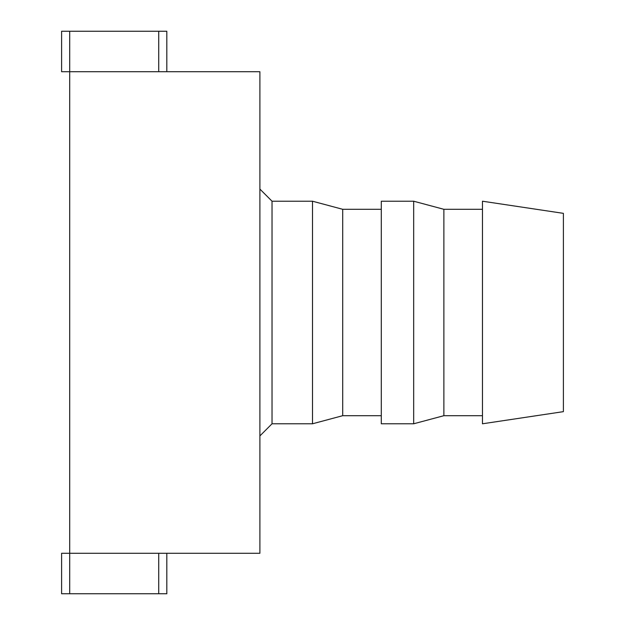 <?xml version="1.0" encoding="UTF-8"?>
<svg xmlns="http://www.w3.org/2000/svg" width="625" height="625" viewBox="0 0 625 625"><rect width="100%" height="100%" fill="white"/><g stroke="black" fill="none" stroke-linecap="round" stroke-linejoin="round"><path stroke-width="0.94" d="M158.727 553.281L69.695 553.281L69.695 71.719L61.602 71.719L61.602 31.25L69.695 31.25L69.695 71.719L259.891 71.719L259.891 553.281L158.727 553.281L158.727 593.75L61.602 593.75L61.602 553.281L69.695 553.281L69.695 593.75M166.82 71.719L166.82 31.25L158.727 31.25L158.727 71.719M166.82 553.281L166.82 593.75L158.727 593.75M158.727 31.25L69.695 31.25M482.461 209.305L443.875 209.305L443.875 415.695L482.461 415.695M443.875 209.305L413.672 201.211L413.672 423.789L443.875 415.695M413.672 201.211L381.297 201.211L381.297 423.789L413.672 423.789M381.297 209.305L342.703 209.305L342.703 415.695L381.297 415.695M342.703 209.305L312.5 201.211L312.5 423.789L342.703 415.695M312.5 201.211L272.031 201.211L272.031 423.789L312.5 423.789M563.398 411.648L563.398 213.352L482.461 201.211L482.461 423.789L563.398 411.648M272.031 423.789L259.891 435.93M272.031 201.211L259.891 189.07"/></g></svg>
